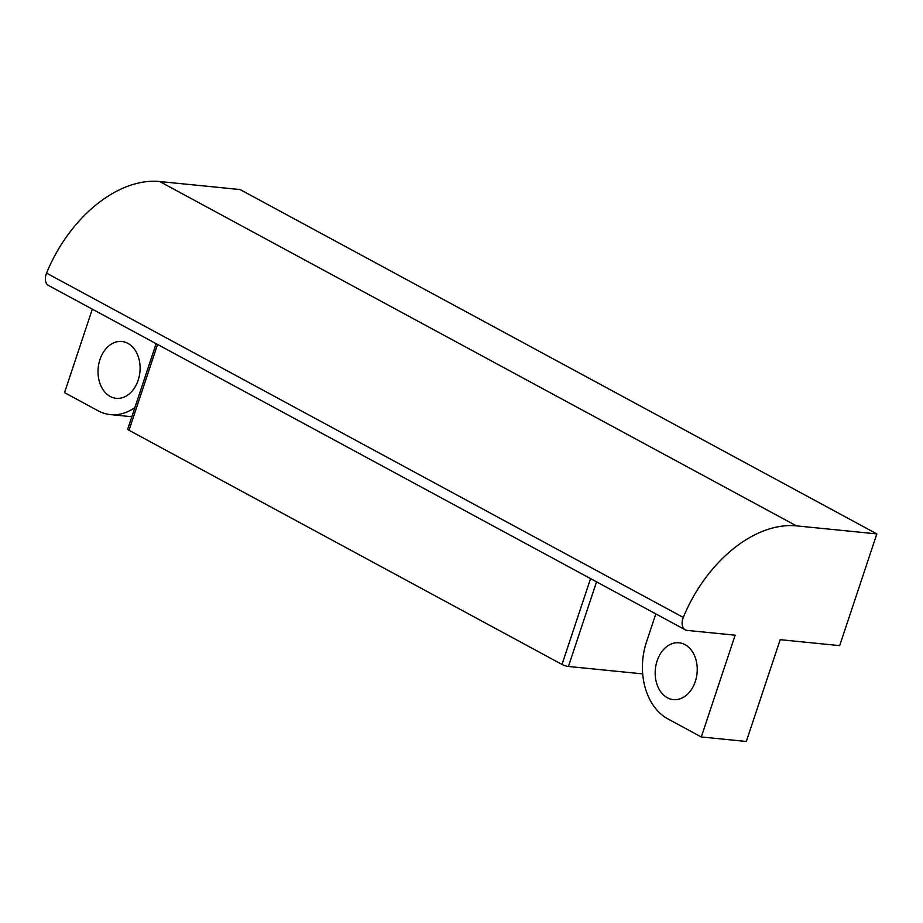 <?xml version="1.0" encoding="UTF-8"?>
<svg xmlns="http://www.w3.org/2000/svg" width="923" height="923" viewBox="0 0 923 923"><rect width="100%" height="100%" fill="white"/><g stroke="black" fill="none" stroke-linecap="round" stroke-linejoin="round"><path stroke-width="1.38" d="M685.27 629.821L48.527 285.484A11.895 7.73 -61.6 0 1 46.15 274.212A11.895 7.73 -61.6 0 1 46.554 273.116A118.975 77.255 -61.6 0 1 159.691 181.531L796.434 525.868A118.975 77.255 118.4 0 0 683.297 617.441A11.895 7.73 118.4 0 0 682.893 618.548A11.895 7.73 118.4 0 0 685.27 629.821A11.895 7.73 118.4 0 0 687.254 630.409L735.146 635.197L701.284 736.969L746.315 741.469L780.177 639.685L839.676 645.627L876.85 533.898L796.434 525.868M110.229 396.463A28.555 20.952 -84.3 0 0 116.217 398.321A28.555 20.952 -84.3 0 0 139.258 376.18A28.555 20.952 -84.3 0 0 127.893 343.356A28.555 20.952 -84.3 0 0 121.894 341.498A28.555 20.952 -84.3 0 0 98.853 363.627A28.555 20.952 -84.3 0 0 110.229 396.463M667.375 697.753A28.555 20.952 -84.3 0 0 673.375 699.611A28.555 20.952 -84.3 0 0 696.404 677.47A28.555 20.952 -84.3 0 0 685.039 644.646A28.555 20.952 -84.3 0 0 679.04 642.789A28.555 20.952 -84.3 0 0 656.011 664.929A28.555 20.952 -84.3 0 0 667.375 697.753M159.691 181.531L240.107 189.561L876.85 533.898M642.685 673.882L568.406 666.475A4.753 0.946 -161.6 0 1 562.003 664.433L129.024 430.28A4.753 0.946 -161.6 0 1 127.72 429.103L156.137 343.668M92.312 309.159L64.541 392.644L97.965 410.712A59.487 43.658 -84.3 0 0 110.46 414.6A59.487 43.658 -84.3 0 0 134.896 407.539M655.826 613.887L646.458 642.062A59.487 43.658 -84.3 0 0 667.86 718.89L701.284 736.969M46.554 273.116L683.297 617.441M596.558 581.836L568.406 666.475M562.003 664.433L590.558 578.594M157.568 344.452L129.024 430.28M131.839 416.735L110.46 414.6"/></g></svg>
